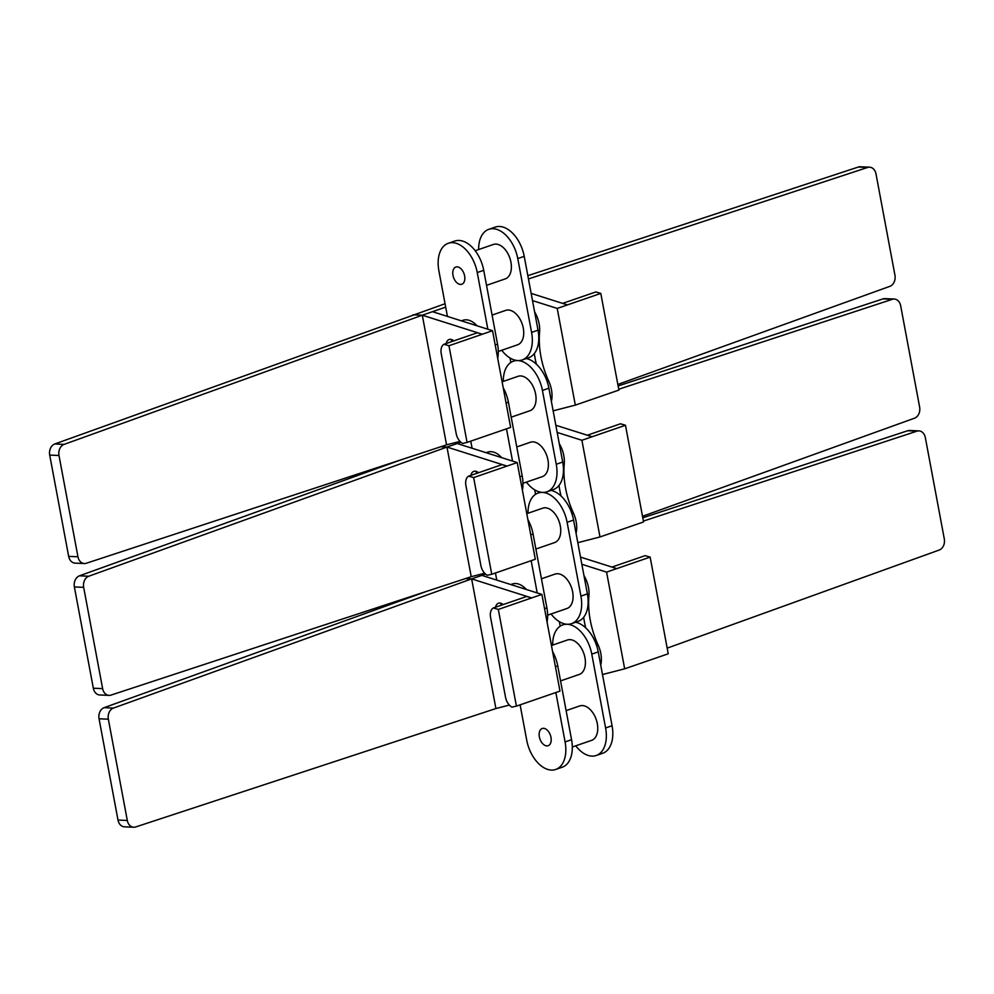 <?xml version="1.0" encoding="UTF-8"?>
<svg xmlns="http://www.w3.org/2000/svg" width="994" height="994" viewBox="0 0 994 994"><rect width="100%" height="100%" fill="white"/><g stroke="black" fill="none" stroke-linecap="round" stroke-linejoin="round"><path stroke-width="1.49" d="M84.353 563.536L75.059 563.113A9.108 6.995 -87.4 0 1 68.661 556.367L77.954 556.789A9.108 6.995 92.6 0 0 84.353 563.536A9.108 6.995 92.6 0 0 86.329 563.25L446.554 444.852L422.288 315.197L64.088 444.393A9.108 6.995 92.6 0 0 58.994 455.5L49.7 455.078A9.108 6.995 -87.4 0 1 54.782 443.97L445.051 303.729M77.954 556.789L58.994 455.5M68.661 556.367L49.7 455.078M527.839 275.673L858.319 167.042A9.108 6.995 -87.4 0 1 860.295 166.768L869.588 167.191A9.108 6.995 92.6 0 0 867.625 167.464L528.448 278.954M617.833 384.442L889.866 286.334A9.108 6.995 92.6 0 0 894.948 275.226L876 173.938A9.108 6.995 92.6 0 0 869.588 167.191M412.995 314.787L422.288 315.197L445.685 307.134M432.502 311.681L492.539 330.716L482.326 334.232L477.344 332.779L443.983 344.272A10.636 6.498 -109 0 0 441.249 353.752L456.184 433.558A10.512 6.424 -109 0 0 462.645 443.436L467.068 442.417L448.965 345.738L443.983 344.272M422.288 315.197L482.326 334.232L448.965 345.738M531.156 293.404L567.437 304.909L600.798 293.404L595.804 291.95L562.629 303.381M532.498 300.586L557.224 308.426L567.437 304.909M467.068 442.417L510.643 427.408L492.539 330.716M459.973 441.386L446.554 444.852M453.836 340.88A9.108 5.566 -109 0 0 450.444 339.339A9.108 5.566 -109 0 0 449.114 339.526A9.108 5.566 -109 0 0 446.231 343.502M557.224 308.426L575.315 405.117L553.136 410.845M510.854 362.462L510.021 358.002M575.315 405.117L618.889 390.095L600.798 293.404M109.029 695.378L99.735 694.968A9.108 6.995 -87.4 0 1 93.324 688.221L102.63 688.631A9.108 6.995 92.6 0 0 109.029 695.378A9.108 6.995 92.6 0 0 111.005 695.104L471.231 576.694L446.965 447.051L88.764 576.234A9.108 6.995 92.6 0 0 83.67 587.342L74.376 586.932A9.108 6.995 -87.4 0 1 79.458 575.824L401.961 459.501M102.63 688.631L83.67 587.342M93.324 688.221L74.376 586.932M618.119 385.958L882.995 298.896A9.108 6.995 -87.4 0 1 884.971 298.622L894.265 299.032A9.108 6.995 92.6 0 0 892.301 299.318L618.728 389.238M642.509 516.296L914.542 418.176A9.108 6.995 92.6 0 0 919.624 407.068L900.676 305.779A9.108 6.995 92.6 0 0 894.265 299.032M440.727 446.766L446.965 447.051L460.881 442.255M457.178 443.523L517.215 462.57L507.002 466.087L502.02 464.62L468.659 476.126A10.636 6.498 -109 0 0 465.925 485.606L480.86 565.412A10.512 6.424 -109 0 0 487.321 575.277L491.744 574.271L473.641 477.58L468.659 476.126M446.965 447.051L507.002 466.087L473.641 477.58M555.832 425.258L592.113 436.751L625.474 425.258L620.48 423.792L587.305 435.235M557.174 432.44L581.9 440.28L592.113 436.751M491.744 574.271L535.319 559.249L517.215 462.57M484.65 573.227L471.231 576.694M478.512 472.722A9.108 5.566 -109 0 0 475.107 471.193A9.108 5.566 -109 0 0 473.79 471.38A9.108 5.566 -109 0 0 470.907 475.343M581.9 440.28L599.991 536.959L577.812 542.699M535.53 494.316L534.697 489.843M599.991 536.959L643.565 521.949L625.474 425.258M133.705 827.232L124.412 826.809A9.108 6.995 -87.4 0 1 118 820.062L127.307 820.485A9.108 6.995 92.6 0 0 133.705 827.232A9.108 6.995 92.6 0 0 135.681 826.958L495.907 708.548L471.641 578.893L113.428 708.088A9.108 6.995 92.6 0 0 108.346 719.196L99.052 718.774A9.108 6.995 -87.4 0 1 104.134 707.666L426.637 591.355M127.307 820.485L108.346 719.196M118 820.062L99.052 718.774M642.795 517.812L907.671 430.75A9.108 6.995 -87.4 0 1 909.647 430.464L918.941 430.887A9.108 6.995 92.6 0 0 916.965 431.16L643.404 521.08M667.185 648.138L939.218 550.03A9.108 6.995 92.6 0 0 944.3 538.922L925.339 437.633A9.108 6.995 92.6 0 0 918.941 430.887M465.391 578.62L471.641 578.893L485.557 574.097M481.854 575.377L541.892 594.412L531.678 597.928L526.696 596.475L493.335 607.968A10.636 6.498 -109 0 0 490.601 617.46L505.536 697.254A10.512 6.424 -109 0 0 511.997 707.132L516.42 706.125L498.317 609.434L493.335 607.968M471.641 578.893L531.678 597.928L498.317 609.434M580.508 557.1L616.789 568.605L650.151 557.112L645.156 555.646L611.981 567.077M581.85 564.281L606.576 572.122L616.789 568.605M516.42 706.125L559.982 691.103L541.892 594.412M509.326 705.081L495.907 708.548M503.188 604.576A9.108 5.566 -109 0 0 499.783 603.035A9.108 5.566 -109 0 0 498.466 603.221A9.108 5.566 -109 0 0 495.584 607.197M606.576 572.122L624.667 668.813L602.488 674.541M560.206 626.17L559.373 621.697M624.667 668.813L668.241 653.791L650.151 557.112M461.415 320.851L463.055 320.279A22.75 13.916 71 0 1 466.348 319.819A22.75 13.916 71 0 1 477.045 325.796M486.091 452.692L487.731 452.133A22.75 13.916 71 0 1 491.024 451.674A22.75 13.916 71 0 1 501.709 457.65M510.767 584.547L512.407 583.987A22.75 13.916 71 0 1 515.7 583.515A22.75 13.916 71 0 1 526.385 589.492M536.35 364.139A65.989 40.356 71 0 1 534.337 353.553M534.61 311.843A22.75 13.916 71 0 1 539.58 332.195A65.989 40.356 -109 0 0 548.763 381.211A22.75 13.916 71 0 1 551.384 401.464M561.026 495.994A65.989 40.356 71 0 1 559.013 485.395M559.287 443.684A22.75 13.916 71 0 1 564.257 464.049A65.989 40.356 -109 0 0 573.439 513.066A22.75 13.916 71 0 1 576.06 533.318M585.702 627.835A65.989 40.356 71 0 1 583.689 617.249M583.963 575.538A22.75 13.916 71 0 1 588.933 595.891A65.989 40.356 -109 0 0 598.102 644.92A22.75 13.916 71 0 1 600.736 665.16M452.046 339.724A9.108 5.566 -109 0 0 451.338 341.737M452.929 340.197A7.281 4.448 -109 0 0 451.661 341.625M476.722 471.578A9.108 5.566 -109 0 0 476.014 473.591M477.605 472.051A7.281 4.448 -109 0 0 476.337 473.479M501.398 603.42A9.108 5.566 -109 0 0 500.69 605.433M502.281 603.892A7.281 4.448 -109 0 0 501.001 605.321M501.734 350.273A30.031 18.364 -109 0 0 517.824 360.561A30.031 18.364 -109 0 0 522.185 359.952A30.031 18.364 -109 0 0 531.579 332.418L517.762 258.577A30.031 18.364 -109 0 0 493.148 228.719A30.031 18.364 -109 0 0 488.787 229.328A30.031 18.364 -109 0 0 478.648 249.544M492.092 315.086L505.722 310.389A18.203 11.133 71 0 1 508.369 310.016A18.203 11.133 71 0 1 522.807 326.032A18.203 11.133 71 0 1 517.588 344.806L498.28 351.466M475.194 250.737L493.384 244.462A18.203 11.133 71 0 1 496.031 244.102A18.203 11.133 71 0 1 510.469 260.117A18.203 11.133 71 0 1 505.25 278.892L486.526 285.34M487.855 329.225L477.244 272.542A30.031 18.364 -109 0 0 452.643 242.673A30.031 18.364 -109 0 0 448.282 243.281L454.755 241.057A30.031 18.364 71 0 1 459.104 240.449A30.031 18.364 71 0 1 483.718 270.318L497.534 344.148A30.031 18.364 71 0 1 497.721 358.349M448.282 243.281A30.031 18.364 -109 0 0 438.888 270.815L447.424 316.403M457.165 266.852A9.108 5.566 71 0 1 464.384 274.853A9.108 5.566 71 0 1 461.775 284.247A9.108 5.566 71 0 1 460.458 284.421A9.108 5.566 71 0 1 453.227 276.419A9.108 5.566 71 0 1 455.848 267.038A9.108 5.566 71 0 1 457.165 266.852M488.787 229.328L495.26 227.092A30.031 18.364 71 0 1 499.622 226.483A30.031 18.364 71 0 1 524.223 256.353L538.04 330.182A30.031 18.364 71 0 1 528.646 357.728L522.185 359.952M526.41 482.127A30.031 18.364 -109 0 0 542.5 492.415A30.031 18.364 -109 0 0 546.862 491.806A30.031 18.364 -109 0 0 556.255 464.26L542.426 390.431A30.031 18.364 -109 0 0 517.824 360.561A30.031 18.364 -109 0 0 513.463 361.17A30.031 18.364 -109 0 0 503.324 381.398M516.768 446.94L530.398 442.243A18.203 11.133 71 0 1 533.045 441.87A18.203 11.133 71 0 1 547.483 457.886A18.203 11.133 71 0 1 542.264 476.66L522.956 483.308M502.107 381.82L518.06 376.316A18.203 11.133 71 0 1 520.707 375.943A18.203 11.133 71 0 1 535.145 391.959A18.203 11.133 71 0 1 529.926 410.733L511.202 417.182M503.212 387.735A30.031 18.364 71 0 1 508.394 402.16L522.21 476.002A30.031 18.364 71 0 1 522.384 490.191M470.758 441.15L472.1 448.257M512.531 461.079L506.493 428.836M526.211 358.561A30.031 18.364 71 0 1 548.899 388.207L562.716 462.036A30.031 18.364 71 0 1 553.323 489.57L546.862 491.806M551.086 613.969A30.031 18.364 -109 0 0 567.176 624.257A30.031 18.364 -109 0 0 571.525 623.648A30.031 18.364 -109 0 0 580.918 596.114L567.102 522.285A30.031 18.364 -109 0 0 542.5 492.415A30.031 18.364 -109 0 0 538.139 493.024A30.031 18.364 -109 0 0 528 513.239M541.444 578.781L555.074 574.085A18.203 11.133 71 0 1 557.721 573.724A18.203 11.133 71 0 1 572.159 589.74A18.203 11.133 71 0 1 566.94 608.502L547.632 615.162M526.783 513.662L542.736 508.17A18.203 11.133 71 0 1 545.383 507.797A18.203 11.133 71 0 1 559.821 523.813A18.203 11.133 71 0 1 554.602 542.587L535.878 549.036M527.889 519.589A30.031 18.364 71 0 1 533.07 534.014L546.886 607.843A30.031 18.364 71 0 1 547.06 622.045M495.434 572.991L496.776 580.111M537.207 592.921L531.169 560.678M550.887 490.415A30.031 18.364 71 0 1 573.575 520.048L587.392 593.89A30.031 18.364 71 0 1 577.999 621.424L571.525 623.648M575.762 745.823A30.031 18.364 -109 0 0 591.852 756.111A30.031 18.364 -109 0 0 596.201 755.502A30.031 18.364 -109 0 0 605.594 727.968L591.778 654.127A30.031 18.364 -109 0 0 567.176 624.257A30.031 18.364 -109 0 0 562.815 624.866A30.031 18.364 -109 0 0 552.676 645.094M566.12 710.635L579.75 705.939A18.203 11.133 71 0 1 582.385 705.566A18.203 11.133 71 0 1 596.835 721.582A18.203 11.133 71 0 1 591.616 740.356L572.308 747.003M551.459 645.516L567.412 640.012A18.203 11.133 71 0 1 570.047 639.639A18.203 11.133 71 0 1 584.497 655.655A18.203 11.133 71 0 1 579.278 674.429L560.554 680.89M552.565 651.443A30.031 18.364 71 0 1 557.733 665.856L571.562 739.698A30.031 18.364 71 0 1 562.169 767.231L555.696 769.455A30.031 18.364 -109 0 0 565.089 741.922L555.845 692.532M520.111 704.845L526.733 740.207A30.031 18.364 -109 0 0 551.335 770.064A30.031 18.364 -109 0 0 555.696 769.455M543.519 728.316A9.108 5.566 71 0 1 550.751 736.33A9.108 5.566 71 0 1 548.141 745.711A9.108 5.566 71 0 1 546.812 745.898A9.108 5.566 71 0 1 539.593 737.896A9.108 5.566 71 0 1 542.202 728.503A9.108 5.566 71 0 1 543.519 728.316M575.563 622.256A30.031 18.364 71 0 1 598.251 651.902L612.068 725.732A30.031 18.364 71 0 1 602.675 753.266L596.201 755.502M858.319 167.042L867.625 167.464M64.088 444.393L54.782 443.97M882.995 298.896L892.301 299.318M88.764 576.234L79.458 575.824M907.671 430.75L916.965 431.16M113.428 708.088L104.134 707.666M538.425 332.592L539.58 332.195M548.763 381.211L547.222 381.746M563.101 464.447L564.257 464.049M573.439 513.066L571.898 513.6M587.777 596.288L588.933 595.891M598.102 644.92L596.562 645.441M497.534 344.148L495.211 344.955M477.244 272.542L483.718 270.318M538.04 330.182L531.579 332.418M517.762 258.577L524.223 256.353M522.21 476.002L519.887 476.797M506.07 402.968L508.394 402.16M562.716 462.036L556.255 464.26M542.426 390.431L548.899 388.207M546.886 607.843L544.563 608.651M530.734 534.809L533.07 534.014M587.392 593.89L580.918 596.114M567.102 522.285L573.575 520.048M571.562 739.698L565.089 741.922M555.41 666.663L557.733 665.856M612.068 725.732L605.594 727.968M591.778 654.127L598.251 651.902M515.898 360.337L513.463 361.17M540.574 492.179L538.139 493.024M565.251 624.033L562.815 624.866"/></g></svg>
